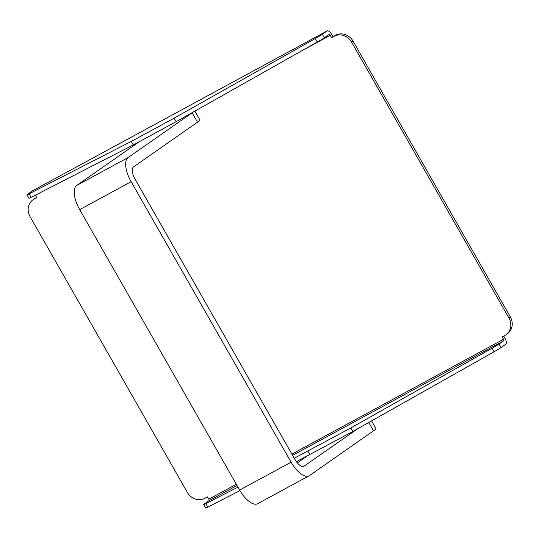 <?xml version="1.0" encoding="UTF-8"?>
<svg xmlns="http://www.w3.org/2000/svg" width="539" height="539" viewBox="0 0 539 539"><rect width="100%" height="100%" fill="white"/><g stroke="black" fill="none" stroke-linecap="round" stroke-linejoin="round"><path stroke-width="0.81" d="M371.566 420.898L376 428.68A32.455 1.428 150.3 0 1 373.534 430.802L309.514 475.546A21.634 9.345 61.5 0 1 309.123 475.782L257.676 503.702A21.634 9.345 61.5 0 1 239.653 490.072L79.691 209.624A21.634 9.345 61.5 0 1 76.686 185.47L139.48 141.589M303.753 466.376L357.795 428.667M304.158 466.154A10.82 4.676 -118.5 0 1 303.962 466.275A10.82 4.676 -118.5 0 1 294.954 459.457L134.986 179.015A10.82 4.676 -118.5 0 1 133.483 166.935L197.51 122.191A32.455 1.428 -29.7 0 0 199.976 120.076L194.869 111.122M309.123 475.782A21.634 9.345 61.5 0 1 291.1 462.152L131.139 181.704A21.634 9.345 61.5 0 1 128.127 157.55L192.153 112.806A32.455 1.428 -29.7 0 0 193.157 112.085M297.333 462.893L306.354 456.587M32.273 190.947L27.57 194.235A8.112 0.357 -29.7 0 0 26.95 194.768A8.112 0.357 -29.7 0 0 29.113 193.824L131.246 141.44L174.117 118.176L315.322 38.498A8.112 0.357 -29.7 0 0 322.309 34.28L327.011 30.992L32.273 190.947A5.41 2.338 -118.5 0 1 32.367 190.894A5.41 2.338 -118.5 0 1 32.475 190.84M35.352 195.172A1.354 0.586 -118.5 0 1 35.433 195.307L36.767 197.651L34.092 199.107A13.522 12.181 55.1 0 0 33.034 199.76A13.522 12.181 55.1 0 0 30.063 216.658L187.35 492.41A13.522 12.181 55.1 0 0 204.759 498.326L207.441 496.877L208.782 499.222L236.338 484.265M26.95 194.768L28.958 198.291A8.112 0.357 -29.7 0 0 31.121 197.341L133.254 144.964L176.125 121.699L317.33 42.015A8.112 0.357 -29.7 0 0 324.316 37.797L329.019 34.509A1.354 0.586 -118.5 0 1 329.039 34.496A1.354 0.586 -118.5 0 1 330.171 35.352L331.505 37.696L334.187 36.241A13.522 12.181 55.1 0 1 351.596 42.157L508.883 317.909A13.522 12.181 55.1 0 1 505.912 334.813A13.522 12.181 55.1 0 1 504.861 335.46L502.18 336.915L503.52 339.26A1.354 0.586 61.5 0 1 503.709 340.769L498.999 344.057A8.112 0.357 150.3 0 1 492.013 348.275L350.815 427.959L294.254 458.244M327.011 30.992A5.41 2.338 61.5 0 1 327.106 30.932A5.41 2.338 61.5 0 1 331.613 34.341L332.954 36.686L331.505 37.696M133.254 144.964L131.246 141.44M174.117 118.176L176.125 121.699M33.034 199.76L34.483 198.75A13.522 12.181 55.1 0 1 35.534 198.103L36.672 197.483M503.722 336.08L504.962 338.256A5.41 2.338 61.5 0 1 505.717 344.293L501.007 347.581A8.112 0.357 150.3 0 1 494.02 351.799L352.823 431.476L296.396 461.694M237.968 487.115L205.81 503.601A8.112 0.357 150.3 0 1 203.648 504.551A8.112 0.357 150.3 0 1 204.261 504.019L208.97 500.731A1.354 0.586 61.5 0 0 208.782 499.222M239.976 490.631L207.818 507.125A8.112 0.357 150.3 0 1 205.655 508.068L203.648 504.551M309.952 454.748L307.944 451.224M350.815 427.959L352.823 431.476M332.954 36.686L335.629 35.23A13.522 12.181 55.1 0 1 353.045 41.146L510.325 316.898A13.522 12.181 55.1 0 1 507.354 333.803L505.912 334.813M373.534 430.802L368.784 422.468M197.51 122.191L192.153 112.806M291.1 462.152L239.653 490.072M131.139 181.704L79.691 209.624M128.127 157.55L76.686 185.47M324.316 37.797L322.309 34.28M35.534 198.103L34.092 199.107M498.999 344.057L501.007 347.581M208.97 500.731L237.045 485.491M292.603 455.34L503.709 340.769M335.629 35.23L334.187 36.241M353.045 41.146L351.596 42.157M510.325 316.898L508.883 317.909M330.171 35.352L303.329 49.918M41.247 192.147L35.433 195.307M291.902 454.107L503.52 339.26M492.013 348.275L494.02 351.799M205.81 503.601L207.818 507.125M31.121 197.341L29.113 193.824M317.33 42.015L315.322 38.498M327.106 30.932L32.367 190.894"/></g></svg>
